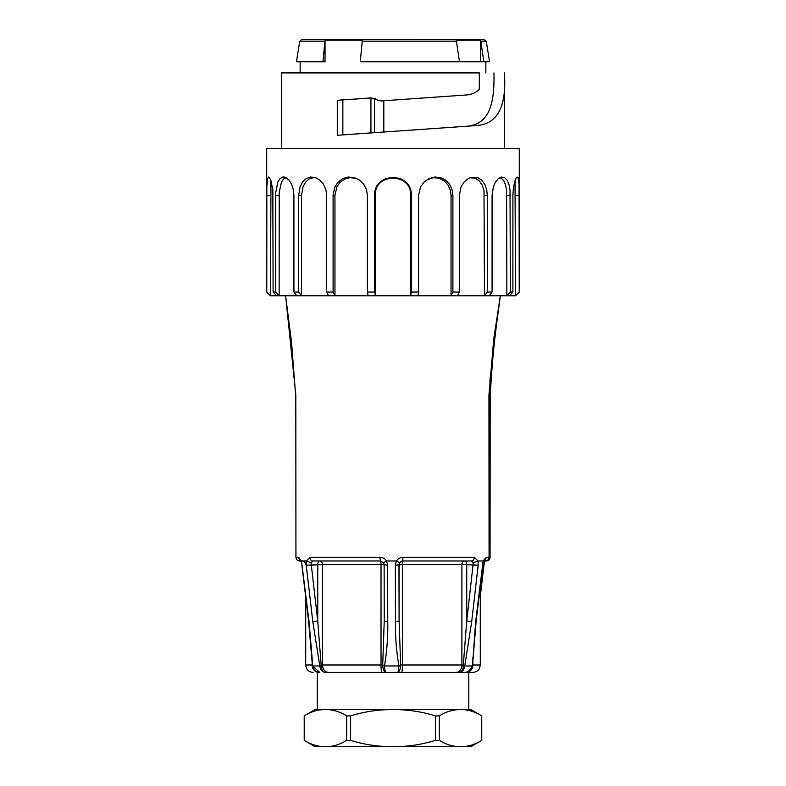 <?xml version="1.0" encoding="UTF-8"?>
<svg xmlns="http://www.w3.org/2000/svg" width="786" height="786" viewBox="0 0 786 786"><rect width="100%" height="100%" fill="white"/><g stroke="black" fill="none" stroke-linecap="round" stroke-linejoin="round"><path stroke-width="1.18" d="M519.291 292.058L515.577 295.772L270.423 295.772L266.709 292.058L266.709 148.682L519.291 148.682L519.232 292.058L519.065 184.307L518.053 177.498L517.06 177.027L515.842 178.569L513.523 186.842L512.875 195.488M276.603 295.772L273.106 292.058L272.84 189.848L270.767 180.014L268.724 176.968L267.545 178.569L266.847 186.842L266.768 292.058L270.482 295.772L270.974 180.593M273.106 292.058L275.65 292.058L279.138 295.772L279.217 192.334L281.486 182.067L283.618 178.962L286.192 177.656M296.754 295.772L293.915 292.058L293.915 195.488L293.375 189.848L291.635 184.307L288.993 180.014L284.571 177.056L282.783 177.027L280.062 178.569L277.91 181.939L275.699 192.767L275.65 292.058M293.915 292.058L298.69 292.058L301.529 295.772L301.529 195.488M298.69 195.488L298.69 292.058M328.528 295.772L326.662 292.058L326.662 195.488L325.925 189.848L323.518 184.307L319.764 180.014L315.215 177.498L310.519 177.027L306.206 178.569L302.63 181.939L300.075 186.842L298.641 195.488L301.49 195.488L303.042 186.675L305.616 182.067L309.144 178.962L313.349 177.646L315.972 177.764M326.662 292.058L333.097 292.058L334.954 295.772L334.954 195.488M333.097 195.488L333.097 292.058M368.064 295.772L367.426 292.058L367.426 195.488L366.561 189.848L363.771 184.307L359.369 180.014L353.936 177.498L348.198 177.027L342.814 178.569L338.255 181.939L334.924 186.842L333.038 195.488L334.895 195.488L336.948 186.675L340.279 182.067L344.769 178.962L350.016 177.646L355.547 178.275L358.799 179.63M367.426 292.058L374.735 292.058L375.384 295.772L375.384 195.488M374.735 195.488L374.735 292.058M411.265 195.488C412.532 171.653 373.429 171.584 374.667 195.488L375.315 195.488C374.126 172.429 411.844 172.498 410.616 195.488L411.265 195.488L411.265 292.058L418.574 292.058L417.936 295.772M418.574 195.488L418.574 292.058M427.142 179.63L433.862 177.646L439.335 178.275L444.296 180.868L448.128 185.132L450.437 190.566L451.046 195.488L451.046 295.772L452.903 292.058L452.903 195.488L452.127 189.848L449.582 184.307L445.485 180.014L440.268 177.498L434.579 177.027L429.048 178.569L424.214 181.939L420.598 186.842L418.516 195.488M452.903 292.058L459.338 292.058L457.472 295.772M459.338 195.488L459.338 292.058M469.979 177.764L475.353 178.275L479.273 180.868L482.25 185.132L484.009 190.566L484.471 295.772L487.31 292.058L487.31 195.488L486.731 189.848L484.785 184.307L481.612 180.014L477.475 177.498L471.128 177.381L468.269 178.569L464.182 181.939L461.077 186.842L459.279 195.488M487.31 292.058L492.085 292.058L489.246 295.772M492.085 195.488L492.085 292.058M499.768 177.656L501.439 178.275L503.855 180.868L505.604 185.132L506.606 190.566L506.862 295.772L510.35 292.058L510.026 189.848L508.915 184.307L507.039 180.014L504.484 177.498L501.399 177.056L498.412 178.569L495.573 181.939L493.353 186.842L492.046 195.488M510.35 292.058L512.894 292.058L509.397 295.772M512.894 195.488L512.894 292.058M281.565 148.682L281.565 72.911L479.283 72.911M479.303 72.911L479.303 89.339C475.717 92.748 471.433 94.625 466.452 94.968L380.66 100.972L370.599 97.955L337.282 100.284L337.282 135.28L476.061 125.583C497.391 124.355 506.823 106.798 504.366 72.911L504.435 148.682M411.265 292.058L410.616 295.772L410.616 195.488M519.232 292.058L515.518 295.772L515.017 180.564M372.092 97.945L342.853 99.891L342.853 134.897L462.816 126.507C488.44 126.379 494.679 106.601 493.972 72.911M342.853 99.891L337.282 100.284M380.66 100.972L378.145 100.215M375.846 98.869L374.598 98.407M476.061 125.583L462.816 126.507M322.948 61.77L325.04 40.224L325.04 61.77L296.43 61.77L299.751 41.177L324.815 41.177M325.04 40.224L362.356 40.224L360.263 61.77L459.476 61.77L456.273 40.224L480.659 40.224L483.852 61.77L480.659 61.77L480.659 40.224M480.993 41.177L486.229 41.177L480.993 41.177M483.478 39.379L486.259 41.177L489.57 61.77L483.852 61.77M300.763 560.693A3.714 3.429 -90 0 1 298.67 557.343L301.49 560.978L306.294 560.978L309.93 557.343L379.933 557.343C382.762 557.412 384.973 558.62 386.555 560.978L396.419 560.978C398.001 558.62 400.221 557.402 403.051 557.343L474.263 557.343L478.065 560.978L483.125 560.978L486.121 557.343L489.069 557.343L488.941 394.857L493.893 337.842L500.377 295.772M490.189 397.411L490.061 557.343C489.796 559.563 488.558 560.782 486.338 560.978L485.365 560.978C487.566 560.782 488.804 559.563 489.069 557.343M295.811 397.461L291.547 342.254L285.623 295.88L295.811 394.857L295.939 557.343L298.67 557.343M300.635 560.978L299.663 560.978L300.635 560.978M299.663 560.978C297.442 560.782 296.204 559.563 295.939 557.343M301.49 560.978L309.026 621.5L312.769 665.968C313.604 669.957 315.962 672.099 319.833 672.413L316.62 671.686L314.606 670.271L312.435 665.978L319.774 665.968L312.789 621.5L306.226 565.183L306.294 560.978M313.388 668.699L312.386 664.985A3.714 0.933 -1.6 0 0 312.366 665.084L308.623 621.441L301.402 561.037M312.435 665.978L312.366 665.084A3.714 0.933 -1.6 0 0 312.73 665.477M314.695 560.978L380.404 560.978L379.933 557.343M483.223 561.037L476.129 621.431L472.563 665.054A3.714 0.933 -178.8 0 0 472.553 664.985L475.677 621.5L483.125 560.978M472.15 665.477A3.714 0.933 -178.8 0 0 472.563 665.054L471.757 668.306L470.333 670.271L468.318 671.686L465.115 672.413C468.947 672.099 471.286 669.957 472.111 665.968L464.732 665.968C464.123 669.957 462.296 672.099 459.24 672.413C461.588 672.099 462.925 669.957 463.259 665.968L464.821 665.477L463.318 664.985L466.727 621.009L471.718 621.5L464.821 665.477M483.911 560.752A3.714 3.38 -90 0 0 486.121 557.343M485.365 560.978L483.783 560.978M483.862 560.988L486.338 560.978M482.761 562.697L484.598 561.037M482.624 564.79L483.94 565.124L484.756 561.892M481.779 740.353L471.001 746.7L460.557 746.7C467.906 746.72 474.97 744.597 481.739 740.353L481.739 715.908C474.98 711.664 467.925 709.552 460.567 709.552L468.77 709.552L468.77 672.413L472.858 672.413L456.027 672.413A7.428 5.866 -90 0 0 461.893 664.985L461.893 564.692L466.727 564.692L466.727 621.009L473.3 562.697L471.305 560.978L402.687 560.978L399.553 562.697L398.974 564.692L399.091 621.009L400.693 665.968C400.192 669.957 399.141 672.099 397.529 672.413C398.237 672.099 398.689 669.957 398.895 665.968L398.846 665.477C396.36 650.946 395.23 636.287 395.466 621.5L395.348 565.183L396.419 560.978M400.693 665.968L384.501 665.968C384.727 669.957 385.258 672.099 386.083 672.413C384.364 672.099 383.244 669.957 382.713 665.968L384.541 665.477A3.714 0.55 11.9 0 1 382.703 664.985L384.236 621.009L384.118 564.692L387.645 565.183L387.744 621.5C388.048 636.296 386.987 650.955 384.541 665.477M456.027 672.413L401.607 672.413A7.428 0.796 -90 0 0 402.403 664.985L400.703 664.985A3.714 0.531 167.8 0 1 398.846 665.477M395.348 565.183L402.403 564.692L402.805 560.978A3.714 3.714 90 0 0 399.091 564.692L399.091 621.009A3.714 0.491 179.9 0 1 395.466 621.5M399.553 562.697L396.655 561.037M402.687 560.978L403.051 557.343M463.259 665.968L463.318 664.985L402.403 664.985L402.403 564.692L461.893 564.692A3.714 2.928 90 0 1 464.821 560.978L471.305 560.978A3.714 2.957 -90 0 0 474.263 557.343M478.065 560.978L478.173 565.183L471.718 621.5M473.3 562.697L477.927 561.037M464.821 560.978A3.714 1.906 90 0 1 466.727 564.692L478.173 565.183M401.607 672.413L325.414 672.413C322.289 672.099 320.403 669.957 319.774 665.968L321.219 665.968C321.572 669.957 322.977 672.099 325.414 672.413L468.77 672.413M382.045 672.413A7.428 1.022 -90 0 1 381.023 664.985L381.023 564.692L384.118 564.692L383.529 562.697L380.404 560.978L312.956 560.978L311.04 562.697L317.74 621.009L321.15 664.985L319.696 665.477M328.538 672.413A7.428 5.993 -90 0 1 322.545 664.985L321.15 664.985L321.219 665.968M306.226 565.183L322.545 564.692A3.714 2.997 90 0 0 319.548 560.978A3.714 1.808 90 0 0 317.74 564.692L317.74 621.009L312.789 621.5M311.04 562.697L306.432 561.037M312.956 560.978A3.714 3.016 -90 0 1 309.93 557.343M386.555 560.978L387.645 565.183M321.179 560.978L380.404 560.978L383.529 562.697L386.319 561.037M383.529 562.697L384.118 564.702L384.236 621.019A3.714 0.491 -0.1 0 0 387.744 621.5M382.713 665.968L382.703 664.985L322.545 664.985L322.545 564.692L381.023 564.692A3.714 0.511 90 0 0 380.532 560.978M489.138 393.531L489.56 501.547L489.963 379.913M488.941 397.51L488.941 394.857M490.189 394.857L490.14 377.447M460.567 709.552C453.306 709.503 446.232 711.625 439.364 715.908L435.385 715.908C421.846 711.664 407.718 709.542 393 709.552C378.292 709.542 364.164 711.654 350.615 715.908L346.636 715.908C339.768 711.625 332.704 709.512 325.433 709.552C318.084 709.542 311.02 711.654 304.261 715.908L304.261 740.353C311.02 744.597 318.084 746.71 325.443 746.7L314.999 746.7L304.221 740.353L304.221 715.908L314.999 709.552L471.001 709.552L481.779 715.908M481.739 740.353L481.739 715.908M350.615 715.908L350.615 740.353C364.154 744.597 378.282 746.71 393 746.7L325.443 746.7C332.802 746.72 339.866 744.597 346.636 740.353L346.636 715.908M346.636 740.353L350.615 740.353M460.557 746.7L393 746.7C407.708 746.72 421.836 744.597 435.385 740.353L439.364 740.353C446.124 744.597 453.188 746.71 460.557 746.7M439.364 715.908L439.364 740.353M435.385 740.353L435.385 715.908M413.75 130.112L411.235 130.112M484.471 195.488L487.31 195.488M451.046 195.488L452.903 195.488M275.621 195.488L279.118 195.488M266.768 195.488L270.482 195.488M515.518 195.488L519.232 195.488M506.862 195.488L510.35 195.488M383.823 100.755L383.823 132.028M370.923 97.936L370.923 132.932M374.431 98.348L374.431 132.687M456.617 41.177L362.13 41.177M343.531 39.379A2.23 1.218 90 0 0 343.187 39.3A2.23 1.218 90 0 0 342.224 40.224M480.659 61.77L459.476 61.77M489.069 557.264L490.061 557.264M319.018 672.413A7.428 6.878 -90 0 1 312.13 664.985L312.366 664.985M305.715 596.466L305.715 664.985L312.13 664.985L312.13 659.542M472.563 664.985L472.858 664.985A7.428 6.799 90 0 1 466.059 672.413M472.858 657.597L472.858 664.985L480.285 664.985L479.578 668.149C479.725 668.08 478.163 671.932 472.858 672.413M484.058 39.3L302.522 39.379M299.751 41.177L301.952 39.3M300.144 61.77L300.144 72.911M485.856 61.77L485.856 72.911M302.099 560.978L300.616 560.457L301.225 561.833M468.328 671.676L472.474 665.978L469.144 671.205M483.429 561.892L484.058 560.546L482.742 560.978M485.384 560.457L484.775 561.833M480.285 596.466L483.94 565.124M384.236 621.019L384.236 621.834M305.715 664.985C306.147 669.495 308.623 671.971 313.142 672.413M312.474 665.978L319.833 672.413M305.715 564.692C305.489 562.442 304.251 561.204 302.001 560.978M488.941 397.49L493.431 342.46L500.191 296.479M490.189 397.461C491.388 372.318 493.5 348.051 496.516 324.657L500.377 295.88M480.285 585.177L480.285 664.985M317.23 709.552L317.23 672.413"/></g></svg>
